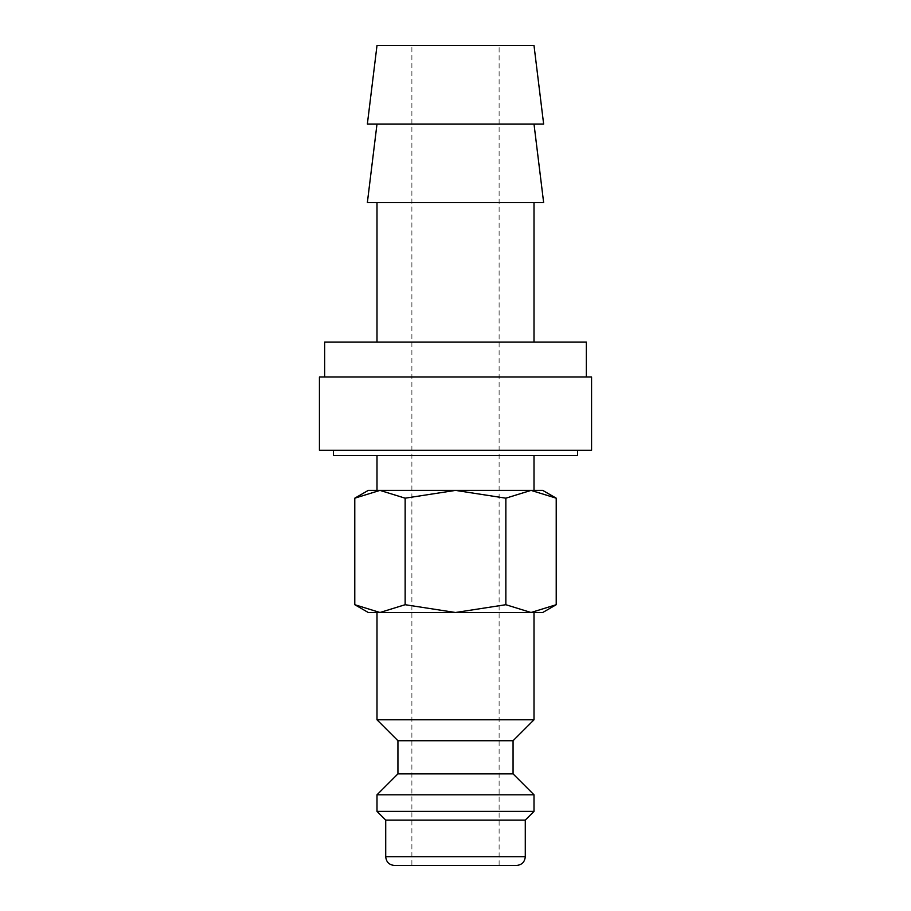 <?xml version="1.0" encoding="UTF-8"?>
<svg xmlns="http://www.w3.org/2000/svg" width="911" height="911" viewBox="0 0 911 911"><rect width="100%" height="100%" fill="white"/><g stroke="black" fill="none" stroke-linecap="round" stroke-linejoin="round"><path stroke-width="0.68" stroke-dasharray="4.55 3.42" d="M556.222 498.18L531.033 490.391L534.005 490.391L368.272 490.391M376.995 455.5L534.005 455.5L376.995 455.5M513.064 740.723L397.936 740.723M534.005 719.792L376.995 719.792M513.064 773.86L397.936 773.86M534.005 794.802L376.995 794.802M534.005 811.371L376.995 811.371M525.283 820.094L385.717 820.094M516.56 865.45L394.44 865.45M333.392 455.5L577.608 455.5M333.392 450.262L577.608 450.262L333.392 450.262M586.331 376.995L324.669 376.995L586.331 376.995M586.331 342.115L324.669 342.115M543.639 124.055L367.361 124.055M534.005 45.55L376.995 45.55M543.639 202.549L367.361 202.549M534.005 124.055L376.995 124.055L534.005 124.055M376.995 342.115L534.005 342.115L376.995 342.115M534.005 202.549L376.995 202.549L534.005 202.549M354.778 604.71L379.967 612.499L534.005 612.499L531.033 612.499L556.222 604.71M542.728 490.391L379.967 490.391L354.778 498.18M542.728 612.499L368.272 612.499M499.114 865.45L411.886 865.45L411.886 45.55L499.114 45.55L499.114 865.45L455.5 865.45M319.431 450.262L591.569 450.262M591.569 376.995L319.431 376.995M499.114 45.55L411.886 45.55M379.967 490.391L531.033 490.391L505.856 498.18L455.5 490.391L405.144 498.18L379.967 490.391M531.033 612.499L379.967 612.499L405.144 604.71L455.5 612.499L505.856 604.71L531.033 612.499M405.144 604.71L405.144 498.18M505.856 604.71L505.856 498.18M525.283 856.727L385.717 856.727"/><path stroke-width="1.37" d="M534.005 490.391L534.005 455.5M376.995 455.5L376.995 490.391M376.995 612.499L376.995 719.792L397.936 740.723L397.936 773.86L376.995 794.802L376.995 811.371L385.717 820.094L385.717 856.727L525.283 856.727L525.283 820.094L534.005 811.371L534.005 794.802L513.064 773.86L513.064 740.723L534.005 719.792L534.005 612.499M385.717 856.727C386.241 862.022 389.145 864.938 394.44 865.45L516.56 865.45C521.855 864.938 524.759 862.022 525.283 856.727M333.392 450.262L333.392 455.5L577.608 455.5L577.608 450.262M586.331 376.995L586.331 342.115L324.669 342.115L324.669 376.995M543.639 124.055L534.005 45.55L376.995 45.55L367.361 124.055L543.639 124.055M376.995 124.055L367.361 202.549L543.639 202.549L534.005 124.055M534.005 342.115L534.005 202.549M376.995 202.549L376.995 342.115M556.222 498.18L542.728 490.391L531.033 490.391L556.222 498.18L556.222 604.71L531.033 612.499L542.728 612.499L556.222 604.71M368.272 490.391L354.778 498.18L379.967 490.391L531.033 490.391L505.856 498.18L455.5 490.391L405.144 498.18L379.967 490.391L368.272 490.391M354.778 604.71L368.272 612.499L531.033 612.499L505.856 604.71L455.5 612.499L405.144 604.71L379.967 612.499L354.778 604.71L354.778 498.18M455.5 865.45L411.886 865.45M591.569 450.262L591.569 376.995L319.431 376.995L319.431 450.262L591.569 450.262M405.144 604.71L405.144 498.18M505.856 604.71L505.856 498.18M376.995 719.792L534.005 719.792M385.717 820.094L525.283 820.094M376.995 811.371L534.005 811.371M376.995 794.802L534.005 794.802M397.936 773.86L513.064 773.86M397.936 740.723L513.064 740.723"/></g></svg>
